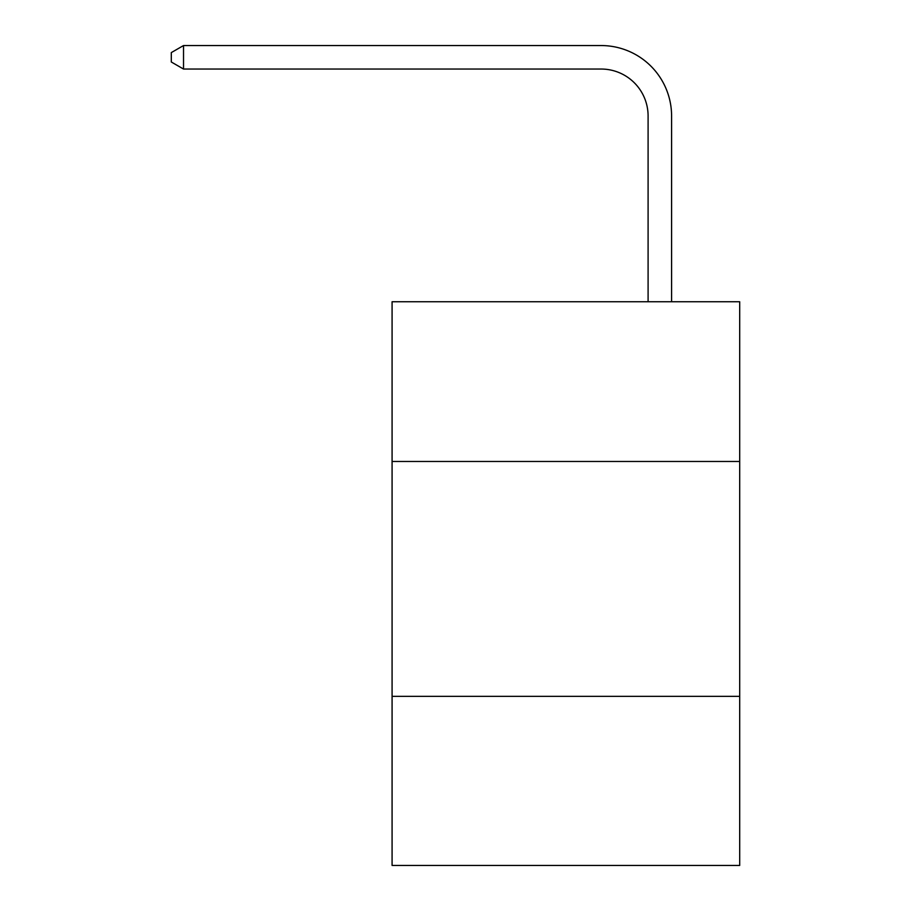 <?xml version="1.0" encoding="UTF-8"?>
<svg xmlns="http://www.w3.org/2000/svg" width="911" height="911" viewBox="0 0 911 911"><rect width="100%" height="100%" fill="white"/><g stroke="black" fill="none" stroke-linecap="round" stroke-linejoin="round"><path stroke-width="1.37" d="M739.698 461.467L739.698 301.746L392.083 301.746L392.083 461.467L739.698 461.467L739.698 865.45L392.083 865.45L392.083 461.467M739.698 696.346L392.083 696.346M648.097 301.746L648.097 116.016A46.973 46.973 0 0 0 601.123 69.042L183.521 69.042L171.302 61.994L171.302 52.599L183.521 45.55L601.123 45.55A70.466 70.466 0 0 1 671.589 116.016L671.589 301.746M648.097 116.016A46.973 46.973 0 0 0 601.123 69.042A46.973 46.973 0 0 1 648.097 116.016A46.973 46.973 0 0 0 601.123 69.042A46.973 46.973 0 0 1 648.097 116.016A46.973 46.973 0 0 0 601.123 69.042A46.973 46.973 0 0 1 648.097 116.016A46.973 46.973 0 0 0 601.123 69.042A46.973 46.973 0 0 1 648.097 116.016M183.521 45.55L601.123 45.55L183.521 45.55L601.123 45.55L183.521 45.55L601.123 45.55L183.521 45.55L601.123 45.55L183.521 45.55L183.521 69.042"/></g></svg>
